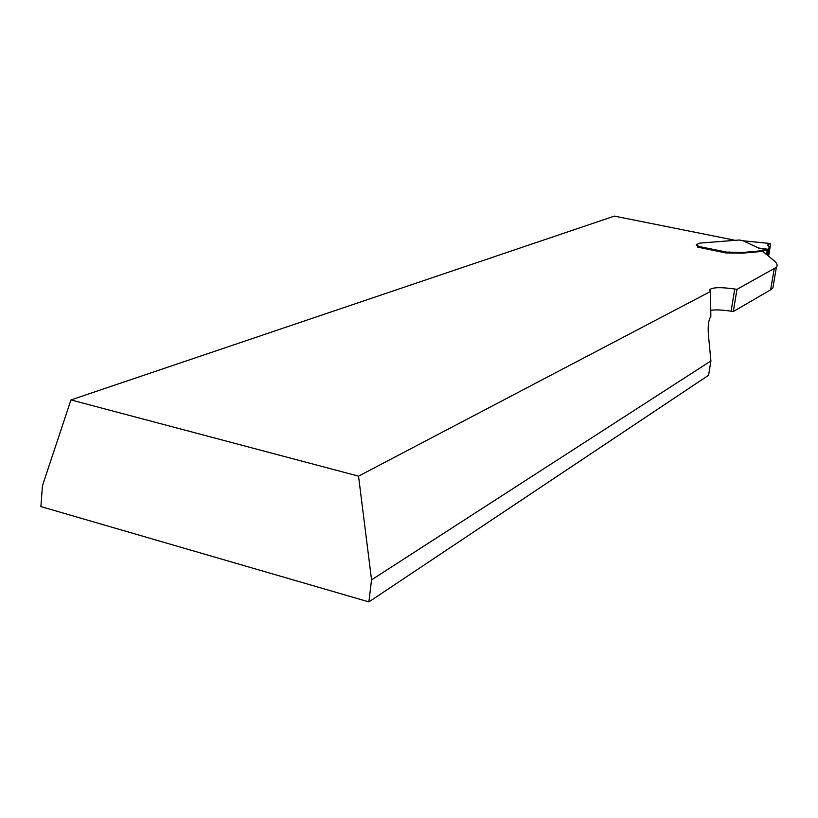 <?xml version="1.0" encoding="UTF-8"?>
<svg xmlns="http://www.w3.org/2000/svg" width="818" height="818" viewBox="0 0 818 818"><rect width="100%" height="100%" fill="white"/><g stroke="black" fill="none" stroke-linecap="round" stroke-linejoin="round"><path stroke-width="1.23" d="M710.535 291.464L710.852 316.515C708.572 319.715 707.754 325.871 708.419 334.991L710.924 360.922L708.592 375.257L368.887 601.895L40.9 506.598L42.444 485.78L70.951 399.93L358.529 476.148L710.535 291.464L710.024 289.46C713.061 287.261 721.302 287.108 734.748 288.999L736.977 289.347L776.384 267.292C777.857 265.329 777.039 263.089 773.94 260.553L762.693 251.382L742.938 253.12L743.041 252.476L767.877 250.144L758.429 247.987L743.286 240.819L739.227 240.011L699.901 243.089L696.435 244.531L698.122 246.484M734.083 240.083L614.39 216.105L70.951 399.93M697.774 247.159L726.047 252.966L742.938 253.12M696.568 245.022L697.529 246.198M736.977 289.347L733.317 311.546L770.638 289.817L772.887 287.936L773.439 284.684M710.648 310.267C715.77 309.593 722.591 309.91 731.098 311.198L733.317 311.546M368.887 601.895L371.556 579.85L358.529 476.148M710.924 360.922L371.556 579.85M697.754 247.23L698.439 246.238L697.631 245.553M698.286 246.341L726.691 252.108L743.041 252.476M726.691 252.108L726.159 252.926M743.93 240.921L743.286 240.819M768.583 256.187L770.474 244.971L770.106 243.478L742.816 240.809M769.973 243.508L767.877 244.909L769.615 247.322L768.306 249.306L758.429 247.987M768.306 249.306L767.877 250.144M741.589 253.181L741.691 252.537M767.877 244.93C768.889 246.238 769.257 247.527 768.971 248.795L767.836 255.574L768.961 248.805M774.155 269.05L770.638 289.817M731.098 311.198L734.748 288.999M766.732 254.674L767.458 250.359M766.517 254.5L767.202 250.41M763.378 251.944L763.583 250.758M762.693 251.382L762.795 250.748M761.118 251.361L761.221 250.727M739.605 253.12L739.707 252.476M729.656 252.609L729.758 251.954M768.184 255.86L769.615 247.322M767.795 255.543L768.92 248.856M776.384 267.292L772.887 287.936M710.024 289.46L709.85 290.533M743.521 240.84L739.319 240.001M770.086 243.478L743.143 240.809M696.394 244.766L696.292 245.41M767.754 245.635L767.897 244.776"/></g></svg>
